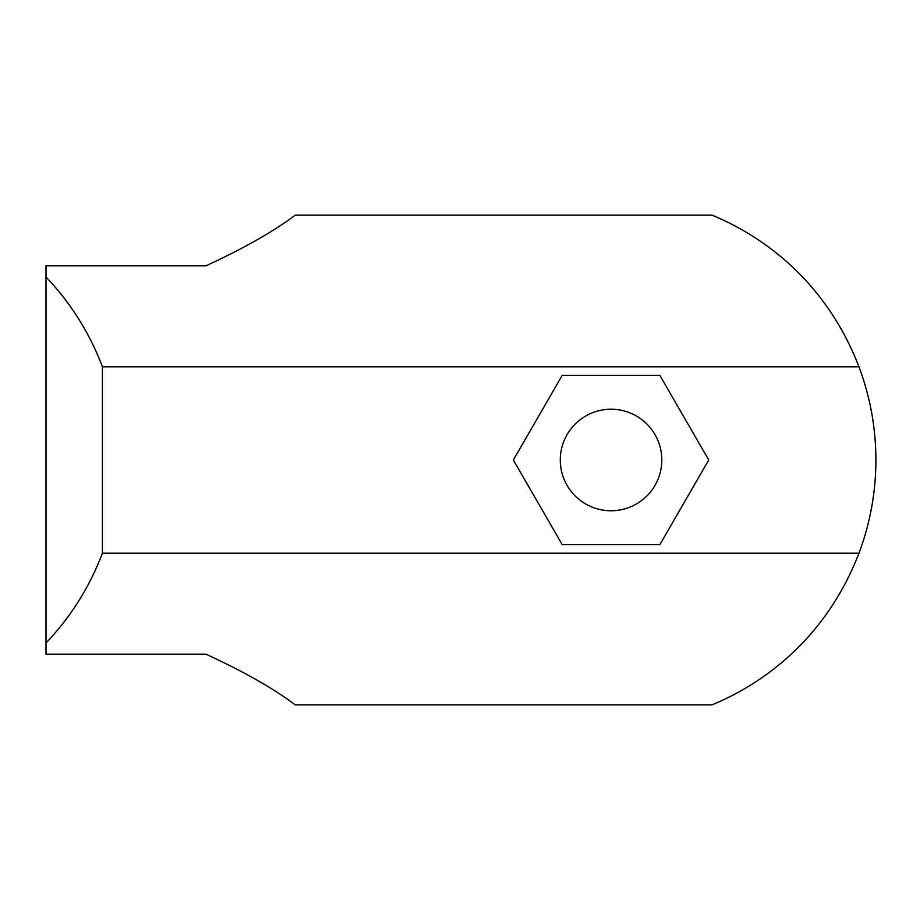 <?xml version="1.0" encoding="UTF-8"?>
<svg xmlns="http://www.w3.org/2000/svg" width="920" height="920" viewBox="0 0 920 920"><rect width="100%" height="100%" fill="white"/><g stroke="black" fill="none" stroke-linecap="round" stroke-linejoin="round"><path stroke-width="1.38" d="M611.041 510.761A50.761 50.761 0 0 0 655.005 434.619A50.761 50.761 0 0 0 567.077 434.619A50.761 50.761 0 0 0 611.041 510.761M858.958 553.196C827.574 634.65 767.97 681.731 711.942 704.893L295.274 704.893C273.78 688.631 244.007 671.726 205.93 654.166L46 654.166L46 643.034C70.829 616.871 89.631 586.925 102.407 553.196L858.958 553.196A264.856 264.856 0 0 0 858.958 366.804L102.407 366.804C89.631 333.074 70.829 303.128 46 276.966L46 265.834L205.93 265.834C244.007 248.273 273.78 231.368 295.274 215.107L711.942 215.107C767.97 238.268 827.574 285.349 858.958 366.804M102.407 366.804L102.407 553.196M46 643.034L46 276.966M659.893 375.394L562.189 375.394L513.348 460L562.189 544.606L659.893 544.606L708.733 460L659.893 375.394"/></g></svg>
